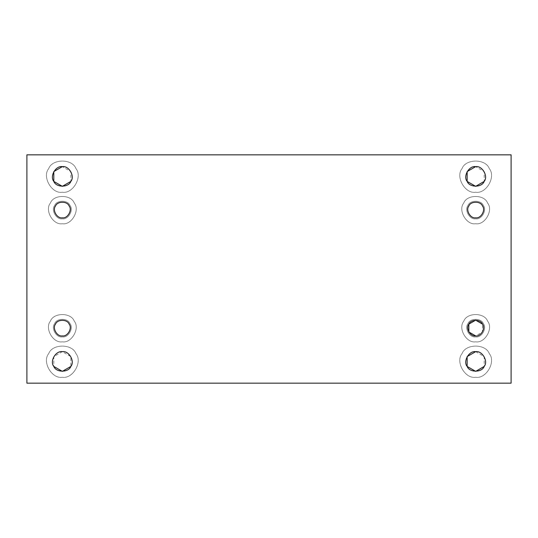 <?xml version="1.0" encoding="UTF-8"?>
<svg xmlns="http://www.w3.org/2000/svg" width="538" height="538" viewBox="0 0 538 538"><rect width="100%" height="100%" fill="white"/><g stroke="black" fill="none" stroke-linecap="round" stroke-linejoin="round"><path stroke-width="0.4" stroke-dasharray="2.69 2.02" d="M475.673 192.234C465.162 194.124 455.141 176.773 462.034 168.616C465.652 158.569 485.693 158.569 489.304 168.616C496.197 176.773 486.177 194.124 475.673 192.234C486.177 194.124 496.197 176.773 489.304 168.616C485.693 158.569 465.652 158.569 462.034 168.616C455.141 176.773 465.162 194.124 475.673 192.234C465.162 194.124 455.141 176.773 462.034 168.616C465.652 158.569 485.693 158.569 489.304 168.616C496.197 176.773 486.177 194.124 475.673 192.234C486.177 194.124 496.197 176.773 489.304 168.616C485.693 158.569 465.652 158.569 462.034 168.616C455.141 176.773 465.162 194.124 475.673 192.234C486.177 194.124 496.197 176.773 489.304 168.616C485.693 158.569 465.652 158.569 462.034 168.616C455.141 176.773 465.162 194.124 475.673 192.234M475.673 166.645C469.102 165.469 462.841 176.316 467.145 181.414C469.412 187.688 481.934 187.688 484.193 181.414C488.504 176.316 482.236 165.469 475.673 166.645L484.193 171.568L484.193 181.414M62.327 192.234C51.823 194.124 41.803 176.773 48.696 168.616C52.307 158.569 72.348 158.569 75.966 168.616C82.859 176.773 72.838 194.124 62.327 192.234C72.838 194.124 82.859 176.773 75.966 168.616C72.348 158.569 52.307 158.569 48.696 168.616C41.803 176.773 51.823 194.124 62.327 192.234C51.823 194.124 41.803 176.773 48.696 168.616C52.307 158.569 72.348 158.569 75.966 168.616C82.859 176.773 72.838 194.124 62.327 192.234C72.838 194.124 82.859 176.773 75.966 168.616C72.348 158.569 52.307 158.569 48.696 168.616C41.803 176.773 51.823 194.124 62.327 192.234C72.838 194.124 82.859 176.773 75.966 168.616C72.348 158.569 52.307 158.569 48.696 168.616C41.803 176.773 51.823 194.124 62.327 192.234M62.327 166.645C55.764 165.469 49.496 176.316 53.807 181.414C56.066 187.688 68.588 187.688 70.855 181.414C75.159 176.316 68.898 165.469 62.327 166.645L70.855 171.568L70.855 181.414M62.327 377.259C51.823 379.149 41.803 361.792 48.696 353.634C52.307 343.594 72.348 343.594 75.966 353.634C82.859 361.792 72.838 379.149 62.327 377.259C72.838 379.149 82.859 361.792 75.966 353.634C72.348 343.594 52.307 343.594 48.696 353.634C41.803 361.792 51.823 379.149 62.327 377.259C51.823 379.149 41.803 361.792 48.696 353.634C52.307 343.594 72.348 343.594 75.966 353.634C82.859 361.792 72.838 379.149 62.327 377.259C72.838 379.149 82.859 361.792 75.966 353.634C72.348 343.594 52.307 343.594 48.696 353.634C41.803 361.792 51.823 379.149 62.327 377.259C72.838 379.149 82.859 361.792 75.966 353.634C72.348 343.594 52.307 343.594 48.696 353.634C41.803 361.792 51.823 379.149 62.327 377.259M62.327 351.67C55.764 350.487 49.496 361.334 53.807 366.432L53.807 356.586L62.327 351.67L70.855 356.586L70.855 366.432C75.159 361.334 68.898 350.487 62.327 351.67M475.673 377.259C465.162 379.149 455.141 361.792 462.034 353.634C465.652 343.594 485.693 343.594 489.304 353.634C496.197 361.792 486.177 379.149 475.673 377.259C486.177 379.149 496.197 361.792 489.304 353.634C485.693 343.594 465.652 343.594 462.034 353.634C455.141 361.792 465.162 379.149 475.673 377.259C465.162 379.149 455.141 361.792 462.034 353.634C465.652 343.594 485.693 343.594 489.304 353.634C496.197 361.792 486.177 379.149 475.673 377.259C486.177 379.149 496.197 361.792 489.304 353.634C485.693 343.594 465.652 343.594 462.034 353.634C455.141 361.792 465.162 379.149 475.673 377.259C486.177 379.149 496.197 361.792 489.304 353.634C485.693 343.594 465.652 343.594 462.034 353.634C455.141 361.792 465.162 379.149 475.673 377.259M475.673 351.67L484.193 356.586L484.193 366.432C488.504 361.334 482.236 350.487 475.673 351.67C469.102 350.487 462.841 361.334 467.145 366.432M62.327 336.909C56.416 337.972 50.78 328.207 54.661 323.62C56.692 317.971 67.963 317.971 70.001 323.62C73.874 328.207 68.239 337.972 62.327 336.909C68.239 337.972 73.874 328.207 70.001 323.62C67.963 317.971 56.692 317.971 54.661 323.62C50.78 328.207 56.416 337.972 62.327 336.909C56.416 337.972 50.78 328.207 54.661 323.62C56.692 317.971 67.963 317.971 70.001 323.62C73.874 328.207 68.239 337.972 62.327 336.909C68.239 337.972 73.874 328.207 70.001 323.62C67.963 317.971 56.692 317.971 54.661 323.62C50.78 328.207 56.416 337.972 62.327 336.909C68.239 337.972 73.874 328.207 70.001 323.62C67.963 317.971 56.692 317.971 54.661 323.62C50.78 328.207 56.416 337.972 62.327 336.909M55.508 324.111C52.065 328.187 57.075 336.869 62.327 335.92C57.075 336.869 52.065 328.187 55.508 324.111C57.317 319.088 67.337 319.088 69.146 324.111C72.596 328.187 67.586 336.869 62.327 335.92M62.327 218.811C56.416 219.874 50.78 210.109 54.661 205.523C56.692 199.874 67.963 199.874 70.001 205.523C73.874 210.109 68.239 219.874 62.327 218.811C68.239 219.874 73.874 210.109 70.001 205.523C67.963 199.874 56.692 199.874 54.661 205.523C50.78 210.109 56.416 219.874 62.327 218.811C56.416 219.874 50.78 210.109 54.661 205.523C56.692 199.874 67.963 199.874 70.001 205.523C73.874 210.109 68.239 219.874 62.327 218.811C68.239 219.874 73.874 210.109 70.001 205.523C67.963 199.874 56.692 199.874 54.661 205.523C50.78 210.109 56.416 219.874 62.327 218.811C68.239 219.874 73.874 210.109 70.001 205.523C67.963 199.874 56.692 199.874 54.661 205.523C50.78 210.109 56.416 219.874 62.327 218.811M55.508 206.014C52.065 210.096 57.075 218.771 62.327 217.823C57.075 218.771 52.065 210.096 55.508 206.014C57.317 200.99 67.337 200.99 69.146 206.014C72.596 210.096 67.586 218.771 62.327 217.823M475.673 217.823C470.414 218.771 465.404 210.096 468.854 206.014C470.663 200.99 480.683 200.99 482.492 206.014C485.935 210.096 480.925 218.771 475.673 217.823C470.414 218.771 465.404 210.096 468.854 206.014M475.673 336.909C469.761 337.972 464.126 328.207 467.999 323.62C470.037 317.971 481.308 317.971 483.339 323.62C487.22 328.207 481.584 337.972 475.673 336.909C481.584 337.972 487.22 328.207 483.339 323.62C481.308 317.971 470.037 317.971 467.999 323.62C464.126 328.207 469.761 337.972 475.673 336.909C469.761 337.972 464.126 328.207 467.999 323.62C470.037 317.971 481.308 317.971 483.339 323.62C487.22 328.207 481.584 337.972 475.673 336.909C481.584 337.972 487.22 328.207 483.339 323.62C481.308 317.971 470.037 317.971 467.999 323.62C464.126 328.207 469.761 337.972 475.673 336.909C481.584 337.972 487.22 328.207 483.339 323.62C481.308 317.971 470.037 317.971 467.999 323.62C464.126 328.207 469.761 337.972 475.673 336.909M468.854 324.111C465.404 328.187 470.414 336.869 475.673 335.92L482.492 331.986L482.492 324.111M511.1 154.836L26.9 154.836L26.9 383.164L511.1 383.164L511.1 154.836L511.1 383.164L26.9 383.164L26.9 154.836L511.1 154.836L511.1 383.164L26.9 383.164L26.9 154.836L511.1 154.836L511.1 383.164L26.9 383.164L511.1 383.164L511.1 154.836L26.9 154.836L511.1 154.836M475.673 218.811C481.584 219.874 487.22 210.109 483.339 205.523C481.308 199.874 470.037 199.874 467.999 205.523C464.126 210.109 469.761 219.874 475.673 218.811C469.761 219.874 464.126 210.109 467.999 205.523C470.037 199.874 481.308 199.874 483.339 205.523C487.22 210.109 481.584 219.874 475.673 218.811C469.761 219.874 464.126 210.109 467.999 205.523C470.037 199.874 481.308 199.874 483.339 205.523C487.22 210.109 481.584 219.874 475.673 218.811C481.584 219.874 487.22 210.109 483.339 205.523C481.308 199.874 470.037 199.874 467.999 205.523C464.126 210.109 469.761 219.874 475.673 218.811C481.584 219.874 487.22 210.109 483.339 205.523C481.308 199.874 470.037 199.874 467.999 205.523C464.126 210.109 469.761 219.874 475.673 218.811M62.327 341.825C53.134 343.479 44.365 328.294 50.397 321.159C53.565 312.37 71.097 312.37 74.264 321.159C80.29 328.294 71.527 343.479 62.327 341.825C53.134 343.479 44.365 328.294 50.397 321.159C53.565 312.37 71.097 312.37 74.264 321.159C80.29 328.294 71.527 343.479 62.327 341.825C71.527 343.479 80.29 328.294 74.264 321.159C71.097 312.37 53.565 312.37 50.397 321.159C44.365 328.294 53.134 343.479 62.327 341.825C71.527 343.479 80.29 328.294 74.264 321.159C71.097 312.37 53.565 312.37 50.397 321.159C44.365 328.294 53.134 343.479 62.327 341.825M62.327 223.727C53.134 225.382 44.365 210.197 50.397 203.061C53.565 194.272 71.097 194.272 74.264 203.061C80.29 210.197 71.527 225.382 62.327 223.727C53.134 225.382 44.365 210.197 50.397 203.061C53.565 194.272 71.097 194.272 74.264 203.061C80.29 210.197 71.527 225.382 62.327 223.727C71.527 225.382 80.29 210.197 74.264 203.061C71.097 194.272 53.565 194.272 50.397 203.061C44.365 210.197 53.134 225.382 62.327 223.727C71.527 225.382 80.29 210.197 74.264 203.061C71.097 194.272 53.565 194.272 50.397 203.061C44.365 210.197 53.134 225.382 62.327 223.727M475.673 223.727C466.473 225.382 457.71 210.197 463.736 203.061C466.903 194.272 484.435 194.272 487.603 203.061C493.635 210.197 484.866 225.382 475.673 223.727C466.473 225.382 457.71 210.197 463.736 203.061C466.903 194.272 484.435 194.272 487.603 203.061C493.635 210.197 484.866 225.382 475.673 223.727C484.866 225.382 493.635 210.197 487.603 203.061C484.435 194.272 466.903 194.272 463.736 203.061C457.71 210.197 466.473 225.382 475.673 223.727C484.866 225.382 493.635 210.197 487.603 203.061C484.435 194.272 466.903 194.272 463.736 203.061C457.71 210.197 466.473 225.382 475.673 223.727M475.673 341.825C466.473 343.479 457.71 328.294 463.736 321.159C466.903 312.37 484.435 312.37 487.603 321.159C493.635 328.294 484.866 343.479 475.673 341.825C466.473 343.479 457.71 328.294 463.736 321.159C466.903 312.37 484.435 312.37 487.603 321.159C493.635 328.294 484.866 343.479 475.673 341.825C484.866 343.479 493.635 328.294 487.603 321.159C484.435 312.37 466.903 312.37 463.736 321.159C457.71 328.294 466.473 343.479 475.673 341.825C484.866 343.479 493.635 328.294 487.603 321.159C484.435 312.37 466.903 312.37 463.736 321.159C457.71 328.294 466.473 343.479 475.673 341.825M26.9 383.164L26.9 154.836L26.9 383.164"/><path stroke-width="0.81" d="M484.193 181.414L475.673 186.33L467.145 181.414L467.145 171.568L475.673 166.645C469.102 165.469 462.841 176.316 467.145 181.414C469.412 187.688 481.934 187.688 484.193 181.414C488.504 176.316 482.236 165.469 475.673 166.645C482.236 165.469 488.504 176.316 484.193 181.414C481.934 187.688 469.412 187.688 467.145 181.414C462.841 176.316 469.102 165.469 475.673 166.645M70.855 181.414L62.327 186.33L53.807 181.414L53.807 171.568L62.327 166.645C55.764 165.469 49.496 176.316 53.807 181.414C56.066 187.688 68.588 187.688 70.855 181.414C75.159 176.316 68.898 165.469 62.327 166.645C68.898 165.469 75.159 176.316 70.855 181.414C68.588 187.688 56.066 187.688 53.807 181.414C49.496 176.316 55.764 165.469 62.327 166.645M53.807 366.432C56.066 372.706 68.588 372.706 70.855 366.432L62.327 371.355L53.807 366.432C49.496 361.334 55.764 350.487 62.327 351.67C55.764 350.487 49.496 361.334 53.807 366.432C56.066 372.706 68.588 372.706 70.855 366.432C75.159 361.334 68.898 350.487 62.327 351.67C68.898 350.487 75.159 361.334 70.855 366.432C68.588 372.706 56.066 372.706 53.807 366.432M467.145 366.432C469.412 372.706 481.934 372.706 484.193 366.432L475.673 371.355L467.145 366.432L467.145 356.586L475.673 351.67C469.102 350.487 462.841 361.334 467.145 366.432C469.412 372.706 481.934 372.706 484.193 366.432C488.504 361.334 482.236 350.487 475.673 351.67C482.236 350.487 488.504 361.334 484.193 366.432C481.934 372.706 469.412 372.706 467.145 366.432C462.841 361.334 469.102 350.487 475.673 351.67M62.327 335.92C67.586 336.869 72.596 328.187 69.146 324.111C67.337 319.088 57.317 319.088 55.508 324.111C57.317 319.088 67.337 319.088 69.146 324.111C72.596 328.187 67.586 336.869 62.327 335.92C67.586 336.869 72.596 328.187 69.146 324.111C67.337 319.088 57.317 319.088 55.508 324.111C52.065 328.187 57.075 336.869 62.327 335.92C57.075 336.869 52.065 328.187 55.508 324.111M62.327 217.823C67.586 218.771 72.596 210.096 69.146 206.014C67.337 200.99 57.317 200.99 55.508 206.014C57.317 200.99 67.337 200.99 69.146 206.014C72.596 210.096 67.586 218.771 62.327 217.823C67.586 218.771 72.596 210.096 69.146 206.014C67.337 200.99 57.317 200.99 55.508 206.014C52.065 210.096 57.075 218.771 62.327 217.823C57.075 218.771 52.065 210.096 55.508 206.014M475.673 217.823C480.925 218.771 485.935 210.096 482.492 206.014C480.683 200.99 470.663 200.99 468.854 206.014C465.404 210.096 470.414 218.771 475.673 217.823C470.414 218.771 465.404 210.096 468.854 206.014C470.663 200.99 480.683 200.99 482.492 206.014C485.935 210.096 480.925 218.771 475.673 217.823C480.925 218.771 485.935 210.096 482.492 206.014C480.683 200.99 470.663 200.99 468.854 206.014M468.854 324.111C465.404 328.187 470.414 336.869 475.673 335.92C480.925 336.869 485.935 328.187 482.492 324.111C480.683 319.088 470.663 319.088 468.854 324.111C465.404 328.187 470.414 336.869 475.673 335.92C480.925 336.869 485.935 328.187 482.492 324.111C480.683 319.088 470.663 319.088 468.854 324.111C470.663 319.088 480.683 319.088 482.492 324.111C485.935 328.187 480.925 336.869 475.673 335.92L468.854 331.986L468.854 324.111L475.673 320.177L482.492 324.111M26.9 154.836L26.9 383.164L511.1 383.164L511.1 154.836L26.9 154.836L511.1 154.836L511.1 383.164L26.9 383.164L26.9 154.836"/></g></svg>
